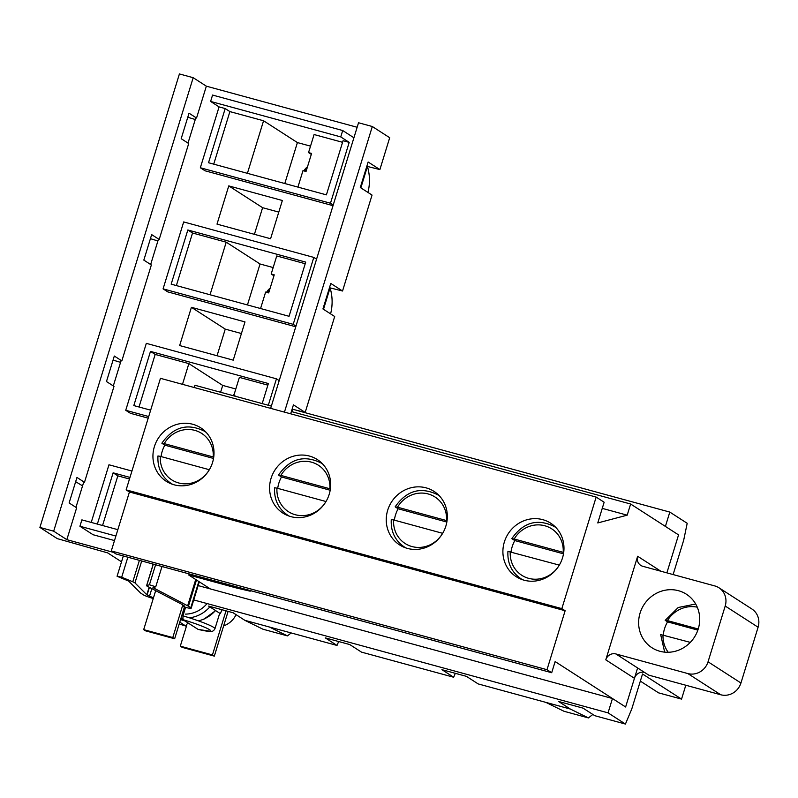 <?xml version="1.0" encoding="UTF-8"?>
<svg xmlns="http://www.w3.org/2000/svg" width="798" height="798" viewBox="0 0 798 798"><rect width="100%" height="100%" fill="white"/><g stroke="black" fill="none" stroke-linecap="round" stroke-linejoin="round"><path stroke-width="1.2" d="M222.004 609.732L220.358 613.652L208.607 606.081L233.106 612.754L244.846 620.325L337.015 645.442L338.661 641.532M291.18 632.954L287.45 635.886L269.345 626.999M287.45 635.886L262.951 629.213L244.846 620.325M455.309 673.322L453.663 677.243L441.922 669.672L466.411 676.345L478.162 683.916L570.321 709.043L588.425 717.921L592.854 714.449M337.015 645.442L325.265 637.871L349.753 644.555L361.504 652.126L453.663 677.243M193.226 599.787L608.046 712.853L625.433 724.055L594.819 715.716L583.069 708.145L558.57 701.472L570.321 709.043M625.433 724.055L631.747 709.033L642.53 673.981L681.542 699.108L685.801 685.243M297.983 410.741L669.811 512.087L687.198 523.288L683.706 540.126L673.113 574.57M637.622 667.966L634.44 678.31A8.369 7.89 122.8 0 1 644.545 672.425L648.774 675.148L720.734 694.759L687.836 673.562L720.734 694.759A16.748 15.79 122.8 0 0 740.943 682.998A16.748 15.79 122.8 0 1 720.734 694.759L648.774 675.148L644.545 672.425A8.369 7.89 122.8 0 0 634.44 678.31L605.782 659.836A8.369 7.89 122.8 0 1 615.886 653.951L687.836 673.562A16.748 15.79 122.8 0 0 708.045 661.801L740.943 682.998L758.1 627.228A16.748 15.79 122.8 0 0 751.866 608.984L718.968 587.787A16.748 15.79 122.8 0 1 725.202 606.031L708.045 661.801L740.943 682.998L758.1 627.228A16.748 15.79 122.8 0 0 751.866 608.984L718.968 587.787A16.748 15.79 122.8 0 1 725.202 606.031L708.045 661.801A16.748 15.79 122.8 0 1 687.836 673.562L615.886 653.951A8.369 7.89 122.8 0 0 605.782 659.836L637.642 556.266L660.864 571.228L637.642 556.266A8.369 7.89 122.8 0 0 642.849 566.311L714.799 585.932A16.748 15.79 122.8 0 1 718.968 587.787A16.748 15.79 122.8 0 0 714.799 585.932L642.849 566.311A8.369 7.89 122.8 0 1 637.642 556.266L605.782 659.836L634.44 678.31L625.622 706.998L555.129 661.572L551.697 672.724L546.999 669.702L565.134 610.739L561.842 608.625L596.156 497.084L604.146 502.231L597.772 522.939L627.198 515.169L630.629 504.017L678.559 534.899L666.879 572.864L678.559 534.899L665.402 526.421L669.811 512.087M233.375 395.738L234.452 393.424M197.635 585.453L612.455 698.519L608.046 712.853M666.879 572.864L678.559 534.899L630.629 504.017L291.38 411.549L630.629 504.017L627.198 515.169L602.261 508.376L627.198 515.169L597.772 522.939L604.146 502.231L596.156 497.084L160.458 378.322L126.144 489.862L160.458 378.322L596.156 497.084L561.842 608.625L126.144 489.862L129.436 491.987L126.144 489.862L561.842 608.625L565.134 610.739L129.436 491.987L111.301 550.939L129.436 491.987L565.134 610.739L546.999 669.702L111.301 550.939L115.999 553.972L111.301 550.939L546.999 669.702L551.697 672.724L115.999 553.972L551.697 672.724L555.129 661.572L612.455 698.519M640.335 681.103L658.569 692.854L681.542 699.108M545.832 702.36L563.927 711.247L588.425 717.921M160.298 456.356L209.305 469.713A27.631 26.045 -57.2 0 1 178.672 482.96A27.631 26.045 -57.2 0 1 160.298 456.356L157.954 455.967C157.316 467.748 161.645 476.865 170.922 483.319A30.982 29.207 -57.2 0 0 172.757 484.396M164.218 443.608A27.631 26.045 -57.2 0 1 194.852 430.371A27.631 26.045 -57.2 0 1 213.226 456.965L164.218 443.608L162.014 443.359L164.827 445.174A30.982 29.207 -57.2 0 0 161.056 456.566M206.233 432.446A30.982 29.207 -57.2 0 0 204.488 431.229C187.55 422.83 173.356 426.83 161.874 443.209L162.014 443.359M213.525 458.451L164.827 445.174M276.956 488.157L325.963 501.513A27.631 26.045 -57.2 0 1 295.33 514.75A27.631 26.045 -57.2 0 1 276.956 488.157L274.612 487.758C273.973 499.548 278.303 508.655 287.579 515.109A30.982 29.207 -57.2 0 0 289.415 516.196M280.876 475.409A27.631 26.045 -57.2 0 1 311.509 462.172A27.631 26.045 -57.2 0 1 329.883 488.765L280.876 475.409L278.672 475.159L281.485 476.975A30.982 29.207 -57.2 0 0 277.714 488.366M322.881 464.246A30.982 29.207 -57.2 0 0 321.145 463.02C304.208 454.631 290.003 458.621 278.532 475L278.672 475.159M330.182 490.241L281.485 476.975M514.181 538.999A27.631 26.045 -57.2 0 1 544.815 525.762A27.631 26.045 -57.2 0 1 563.198 552.356L514.181 538.999L511.977 538.75L514.8 540.565A30.982 29.207 -57.2 0 0 511.029 551.957M563.498 553.832L514.8 540.565M556.196 527.837A30.982 29.207 -57.2 0 0 554.45 526.61C537.523 518.221 523.318 522.211 511.847 538.59L511.977 538.75M510.261 551.747A27.631 26.045 -57.2 0 0 528.645 578.341A27.631 26.045 -57.2 0 0 559.278 565.104L507.927 551.358C507.289 563.139 511.608 572.256 520.885 578.7A30.982 29.207 -57.2 0 0 522.72 579.787M393.604 519.947L442.621 533.313A27.631 26.045 -57.2 0 1 411.987 546.55A27.631 26.045 -57.2 0 1 393.604 519.947L391.269 519.558C390.631 531.338 394.95 540.455 404.237 546.909A30.982 29.207 -57.2 0 0 406.062 547.987M397.524 507.199A27.631 26.045 -57.2 0 1 428.167 493.962A27.631 26.045 -57.2 0 1 446.541 520.565L397.524 507.199L395.319 506.949L398.142 508.765A30.982 29.207 -57.2 0 0 394.372 520.156M439.538 496.037A30.982 29.207 -57.2 0 0 437.793 494.82C420.865 486.421 406.661 490.421 395.19 506.8L395.319 506.949M446.84 522.042L398.142 508.765M664.664 652.146L660.654 634.55L690.3 642.38M698.23 628.994L667.427 620.595L665.203 620.345L667.547 621.861A31.82 29.995 -57.2 0 0 663.248 634.999M695.686 604.016L678.24 607.497L665.203 620.345M697.861 630.121L667.547 621.861M153.096 564.515L151.949 563.767L153.096 564.515M407.469 548.416A31.82 29.995 122.8 0 1 399.549 544.884A31.82 29.995 122.8 0 1 391.569 501.892A31.82 29.995 122.8 0 1 434.022 491.388A31.82 29.995 122.8 0 1 444.227 530.351A31.82 29.995 122.8 0 1 407.469 548.416A31.82 29.995 122.8 0 1 399.549 544.884A31.82 29.995 122.8 0 1 391.569 501.892A31.82 29.995 122.8 0 1 434.022 491.388A31.82 29.995 122.8 0 1 444.227 530.351A31.82 29.995 122.8 0 1 407.469 548.416M271.36 406.092L194.931 385.264L194.233 387.529L194.931 385.264L271.36 406.092M290.811 516.615A31.82 29.995 122.8 0 1 282.891 513.084A31.82 29.995 122.8 0 1 274.911 470.092A31.82 29.995 122.8 0 1 317.365 459.588A31.82 29.995 122.8 0 1 327.569 498.56A31.82 29.995 122.8 0 1 290.811 516.615A31.82 29.995 122.8 0 1 282.891 513.084A31.82 29.995 122.8 0 1 274.911 470.092A31.82 29.995 122.8 0 1 317.365 459.588A31.82 29.995 122.8 0 1 327.569 498.56A31.82 29.995 122.8 0 1 290.811 516.615M524.126 580.206A31.82 29.995 122.8 0 1 516.206 576.685A31.82 29.995 122.8 0 1 508.226 533.682A31.82 29.995 122.8 0 1 550.68 523.189A31.82 29.995 122.8 0 1 560.874 562.151A31.82 29.995 122.8 0 1 524.126 580.206A31.82 29.995 122.8 0 1 516.206 576.685A31.82 29.995 122.8 0 1 508.226 533.682A31.82 29.995 122.8 0 1 550.68 523.189A31.82 29.995 122.8 0 1 560.874 562.151A31.82 29.995 122.8 0 1 524.126 580.206M174.163 484.815A31.82 29.995 122.8 0 1 166.233 481.294A31.82 29.995 122.8 0 1 158.263 438.301A31.82 29.995 122.8 0 1 200.707 427.798A31.82 29.995 122.8 0 1 210.911 466.76A31.82 29.995 122.8 0 1 174.163 484.815A31.82 29.995 122.8 0 1 166.233 481.294A31.82 29.995 122.8 0 1 158.263 438.301A31.82 29.995 122.8 0 1 200.707 427.798A31.82 29.995 122.8 0 1 210.911 466.76A31.82 29.995 122.8 0 1 174.163 484.815M659.856 651.258A31.82 29.995 122.8 0 1 651.936 647.737A31.82 29.995 122.8 0 1 643.956 604.734A31.82 29.995 122.8 0 1 686.4 594.231A31.82 29.995 122.8 0 1 696.604 633.203A31.82 29.995 122.8 0 1 659.856 651.258A31.82 29.995 122.8 0 1 651.936 647.737A31.82 29.995 122.8 0 1 643.956 604.734A31.82 29.995 122.8 0 1 686.4 594.231A31.82 29.995 122.8 0 1 696.604 633.203A31.82 29.995 122.8 0 1 659.856 651.258M195.261 119.52L187.779 117.246M269.534 290.173A12.559 11.84 -57.2 0 0 267.669 292.637M120.548 362.362L113.067 360.088M157.904 240.946L150.423 238.672M357.145 127.271L206.353 86.174L193.186 77.695L179.41 73.945L39.9 527.428L57.286 538.63L107.69 552.894L121.515 561.812M114.493 540.565L93.077 534.73L79.92 526.251L115.88 536.047M117.845 529.673L81.885 519.877L79.92 526.251M91.231 522.421L108.967 464.775L131.939 471.039M113.555 552.396L66.833 539.667L76.638 507.797L69.117 502.949L76.967 477.453L84.488 482.301L113.994 386.372L106.473 381.534L114.314 356.038L121.835 360.886L151.351 264.956L143.83 260.108L151.67 234.622L159.191 239.46L188.697 143.54L181.186 138.692L189.026 113.196L196.547 118.044L195.779 117.835L188.009 143.091M284.447 412.117L372.307 126.513L389.693 137.715L379.888 169.585L368.137 162.014L360.297 187.51L372.048 195.081L342.541 291.011L330.791 283.44L322.941 308.936L334.691 316.507L305.185 412.426L292.118 409.135M291.988 411.718L292.676 409.494M248.397 590.061L250.183 591.208L236.288 587.946L188.667 574.969L210.293 588.894M379.888 169.585L366.831 166.293M360.856 187.869L367.379 166.652M342.541 291.011L329.474 287.709M323.499 309.285L330.023 288.068M270.662 408.367L358.531 122.762L372.307 126.513M159.191 239.46L158.423 239.25L150.652 264.507M121.835 360.886L121.077 360.676L113.306 385.933M84.488 482.301L83.72 482.092L75.95 507.348M206.353 86.174L196.547 118.044M270.582 238.742L217.006 224.128L228.767 185.894L282.352 200.498L270.582 238.742M333.025 205.675L205.036 170.792L200.338 167.76L219.071 106.892L225.196 108.558L208.527 162.732L326.402 194.862L343.07 140.687L349.195 142.363L330.472 203.231L200.338 167.76M148.209 418.152L130.433 413.304L125.735 410.282L146.323 343.359L276.447 378.821L268.318 405.264M179.65 345.554L191.41 307.31L244.996 321.913L233.235 360.157L179.65 345.554M295.769 326.771L167.789 291.888L163.081 288.856L183.68 221.934L313.804 257.405L293.215 324.327L163.081 288.856M305.185 412.426L293.435 404.855L290.681 413.823M289.056 316.287L305.714 262.113L187.839 229.984L171.171 284.158L289.056 316.287M97.356 524.096L113.126 472.815L129.974 477.413M75.66 481.703L82.563 485.862M193.186 77.695L53.675 531.189L39.9 527.428M66.833 539.667L53.675 531.189M247.4 173.336L263.569 120.767L229.894 111.59L213.724 164.149M310.522 146.144L297.405 142.573L284.806 183.53M297.405 142.573L263.569 120.767M129.485 479.019L117.835 475.847L102.553 525.513M117.835 475.847L113.126 472.815M367.479 166.672A48.568 45.785 122.8 0 1 367.948 192.448M330.133 288.098A48.568 45.785 122.8 0 1 330.601 313.863M270.143 288.178A12.559 11.84 -57.2 0 0 266.562 292.327M306.881 168.747A12.559 11.84 -57.2 0 0 305.026 171.211M307.499 166.762A12.559 11.84 -57.2 0 0 303.918 170.912M235.809 388.985L222.702 385.414L220.597 392.257M262.193 403.598L268.367 383.529L150.483 351.399L133.815 405.574L150.662 410.172M222.702 385.414L188.867 363.609L155.181 354.432L150.483 351.399M267.869 385.145L239.38 377.374L233.824 395.439L236.767 396.666M234.981 396.177L233.824 395.439M148.707 416.546L125.735 410.282M340.736 136.907L342.701 130.533L212.567 95.062L210.612 101.436L340.736 136.907L349.195 142.363M330.472 203.231L333.225 205.006M353.913 137.765L342.701 130.533M210.612 101.436L219.071 106.892M229.894 111.59L225.196 108.558M342.571 142.303L314.093 134.543L308.537 152.598L311.599 153.435L306.043 171.49L302.981 170.652L297.923 187.101M311.3 154.383L308.537 152.598M316.557 259.18L313.804 257.405M278.781 212.098L262.602 207.689L254.412 234.333M295.968 326.103L293.215 324.327M210.044 294.751L226.213 242.183L192.537 233.006L176.368 285.574M192.537 233.006L187.839 229.984M262.602 207.689L228.767 185.894M305.225 263.719L276.736 255.959L271.18 274.013L274.243 274.851L268.687 292.906L265.624 292.078L260.567 308.527M273.165 267.559L260.048 263.988L247.45 304.946M260.048 263.988L226.213 242.183M273.953 275.799L271.18 274.013M279.21 380.606L276.447 378.821M241.425 333.524L225.255 329.115L217.056 355.748M155.181 354.432L139.012 406.99M225.255 329.115L191.41 307.31M182.493 384.327L188.867 363.609M179.759 622.161L185.844 626.051M185.844 626.061L179.201 623.986A27.631 2.633 -162.9 0 0 185.744 626.011L187.879 622.829M219.649 613.453L214.941 628.754C213.924 630.52 212.757 631.408 211.43 631.437L198.103 629.403L182.951 619.657L182.961 615.847L185.565 607.368M180.867 618.58A31.82 29.995 -57.2 0 0 182.612 618.979M223.639 625.871A20.938 19.731 -57.2 0 0 236.068 614.669M161.994 566.51L155.75 586.809L152.987 587.637L187.65 605.792A15.072 1.436 17.1 0 1 188.428 606.231L190.772 607.747A10.045 0.958 17.1 0 1 191.191 608.196A10.045 0.958 17.1 0 1 184.408 607.059L174.652 638.769L145.565 630.839L143.69 629.632L155.68 590.64M180.298 646.151L182.183 647.368L214.333 656.126L212.448 654.919L180.298 646.151L186.612 625.652M127.84 557.204L121.685 577.213L117.077 576.266L123.321 555.967M121.685 577.213L132.797 581.792A8.369 0.798 17.1 0 1 134.952 582.909L146.822 594.769A8.369 0.798 -162.9 0 0 147.091 594.969L153.445 597.921M117.077 576.266L128.618 581.074L140.488 592.934A15.072 1.436 17.1 0 0 140.967 593.293L143.321 594.809A10.045 0.958 17.1 0 0 153.246 598.54M212.448 654.919L226.014 610.829M214.333 656.126L228.098 611.388M184.408 607.059L182.533 605.852L184.787 606.231L182.303 604.565A8.369 0.798 -162.9 0 0 181.864 604.315L147.371 586.291A8.369 0.798 17.1 0 1 146.593 585.672A8.369 0.798 17.1 0 1 146.702 585.582L149.435 584.774L155.59 564.765M143.69 629.632L172.777 637.562L182.822 604.894M172.777 637.562L174.652 638.769M155.75 586.809L149.435 584.774M668.215 652.275A28.469 26.843 122.8 0 1 663.008 634.939M667.427 620.595A28.469 26.843 122.8 0 1 697.262 607.188M758.1 627.228L725.202 606.031L758.1 627.228M615.886 653.951L644.545 672.425L615.886 653.951M214.941 628.754A30.982 2.953 -162.9 0 0 182.961 615.847M197.994 629.353A27.631 2.633 -162.9 0 0 209.605 629.722A27.631 2.633 -162.9 0 0 182.951 619.657M215.49 610.51A31.82 29.995 122.8 0 1 198.423 620.864M184.837 620.874A31.82 29.995 122.8 0 1 180.577 619.507L184.887 620.904M209.844 606.879A31.82 29.995 122.8 0 1 189.385 617.822M207.061 603.567A28.469 26.843 122.8 0 1 185.485 614.121M132.797 581.792L139.401 560.346M149.435 596.485L151.849 588.635M134.952 582.909L141.705 560.974M146.822 594.769L149.146 587.218M147.091 594.969L149.426 587.368M146.702 585.582L153.296 564.136M190.772 607.747L198.842 581.523M188.428 606.231L196.488 580.006M187.65 605.792L195.729 579.518M206.004 432.207L204.488 431.229M172.438 484.296L170.922 483.319M322.661 463.997L321.145 463.02M289.095 516.087L287.579 515.109M555.967 527.588L554.45 526.61M522.401 579.677L520.885 578.7M439.309 495.797L437.793 494.82M405.753 547.887L404.237 546.909M215.65 610.62L203.909 619.188L198.592 620.924M153.216 564.116L146.593 585.672M199.31 581.822L191.191 608.196"/></g></svg>
